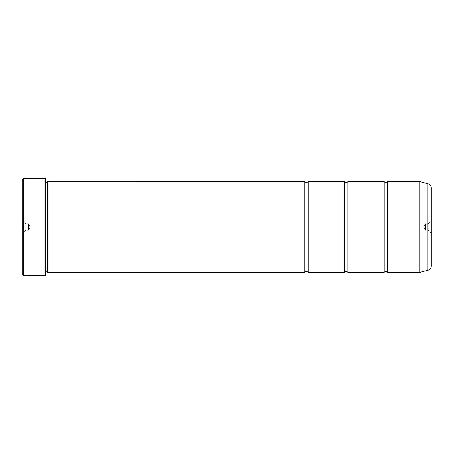 <?xml version="1.0" encoding="UTF-8"?>
<svg xmlns="http://www.w3.org/2000/svg" width="454" height="454" viewBox="0 0 454 454"><rect width="100%" height="100%" fill="white"/><g stroke="black" fill="none" stroke-linecap="round" stroke-linejoin="round"><path stroke-width="0.34" stroke-dasharray="2.27 1.7" d="M308.152 272.4L308.152 181.6M347.877 272.4L347.877 181.6M387.603 272.4L387.603 181.6M26.621 275.686L35.23 275.686L37.778 275.567L35.23 275.323L36.082 275.567L35.23 275.623L27.796 275.385L25.918 275.686C26.417 274.766 43.357 274.993 42.88 275.692L42.182 275.692M41.183 275.692L41.183 275.692C41.456 275.623 34.334 274.863 30.208 275.391L28.999 275.351C34.112 274.5 43.238 275.697 42.88 275.805L42.88 275.692C43.232 275.584 34.129 274.386 28.999 275.238L30.208 275.391M41.183 275.805C41.456 275.737 34.345 274.976 30.208 275.504M25.918 275.686L37.778 275.68L25.918 275.686M37.778 275.567L28.074 275.686M431.3 233.356L428.236 230.292L428.236 223.708L425.625 223.708L425.625 230.292L425.625 223.708L423.65 227L425.625 230.292L428.236 230.292L428.236 223.708L431.3 220.644L431.3 233.356L431.3 220.644M22.7 220.644L25.764 223.708L25.764 230.292L28.375 230.292L28.375 223.708L28.375 230.292L30.35 227L28.375 223.708L25.764 223.708L25.764 230.292L22.7 233.356L22.7 220.644L22.7 233.356M45.4 182.15L45.4 271.85L45.4 182.15A0.568 0.568 0 0 1 44.833 181.583L44.833 272.417L44.833 181.583M45.4 271.85A0.568 0.568 0 0 0 44.833 272.417M44.833 181.242L44.833 272.758L44.833 181.242L45.4 180.675L45.4 273.325L45.4 180.675M44.833 272.758L45.4 273.325M384.197 272.4L384.197 181.6M344.473 272.4L344.473 181.6M304.748 272.4L304.748 181.6M135.065 272.4L135.065 181.6L135.065 272.4M135.065 181.583L135.065 272.417M47.67 272.417L47.67 181.583M431.3 265.874L431.3 188.126M47.102 271.85L47.102 182.15M22.7 178.762L22.7 275.238M45.06 178.195L45.06 275.805M23.268 275.805L23.268 178.195M45.4 275.464L45.4 178.536M37.778 275.629L28.074 275.737M427.935 183.739L427.935 270.261M419.995 272.389L419.995 181.611M419.905 181.6L419.905 272.4"/><path stroke-width="0.68" d="M427.935 270.261L427.935 183.739A4.54 4.54 0 0 1 431.3 188.126L431.3 265.874A4.54 4.54 0 0 1 427.935 270.261L419.995 272.389A0.34 0.34 0 0 1 419.905 272.4L419.905 181.6L387.603 181.6L387.603 272.4A2.219 2.219 0 0 0 384.197 272.4L347.877 272.4A2.219 2.219 0 0 0 344.473 272.4L308.152 272.4A2.219 2.219 0 0 0 304.748 272.4L135.065 272.4M387.603 181.6A2.219 2.219 0 0 1 384.197 181.6L384.197 272.4M384.197 181.6L347.877 181.6L347.877 272.4M347.877 181.6A2.219 2.219 0 0 1 344.473 181.6L344.473 272.4M344.473 181.6L308.152 181.6L308.152 272.4M308.152 181.6A2.219 2.219 0 0 1 304.748 181.6L304.748 272.4M419.905 181.6A0.34 0.34 0 0 1 419.995 181.611L419.995 272.389M42.182 275.692L23.268 275.805L22.7 275.238L22.7 178.762L23.268 178.195L23.268 275.805M45.06 275.805L45.06 178.195L45.4 178.536L45.4 275.464L45.06 275.805L42.88 275.805C43.351 275.107 26.428 274.88 25.918 275.799L37.778 275.799L28.074 275.743C30.373 275.039 41.535 275.533 41.183 275.805L41.183 275.805M45.06 178.195L23.268 178.195M47.102 182.15L47.102 271.85L47.67 272.417L47.67 181.583L47.102 182.15L45.4 182.15M45.4 271.85L47.102 271.85M419.905 272.4L387.603 272.4M427.935 183.739L419.995 181.611M47.67 272.417L135.065 272.417L135.065 181.583L47.67 181.583M304.748 181.6L135.065 181.6M28.074 275.686L26.621 275.686M41.183 275.692C41.535 275.419 30.384 274.925 28.074 275.629L28.074 275.743"/></g></svg>
